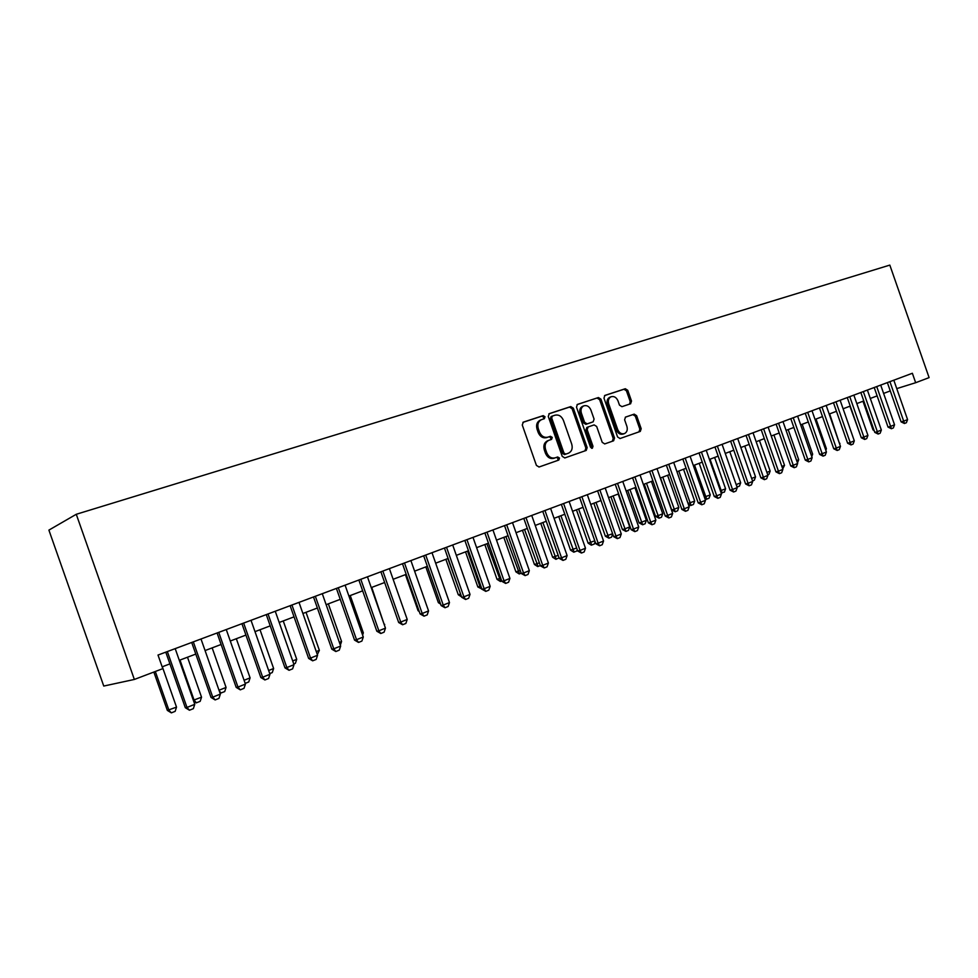 <?xml version="1.0" encoding="UTF-8"?>
<svg xmlns="http://www.w3.org/2000/svg" width="978" height="978" viewBox="0 0 978 978"><rect width="100%" height="100%" fill="white"/><g stroke="black" fill="none" stroke-linecap="round" stroke-linejoin="round"><path stroke-width="1.47" d="M545.027 416.75L543.193 415.626L523.352 422.117L522.264 424.99L536.421 465.418L539.074 466.995L558.805 460.063L559.502 458.071L557.668 456.97L555.149 457.851C551.421 458.67 548.609 456.983 546.739 452.777L545.565 449.428C544.428 445.149 545.467 442.129 548.695 440.381L551.58 439.391L552.264 437.411L550.431 436.298L547.9 437.154C544.159 437.936 541.347 436.225 539.465 432.019L538.291 428.67C537.166 424.452 538.181 421.469 541.36 419.709L544.367 418.706L545.027 416.75M543.401 419.024L543.768 417.251L541.934 416.127L522.888 422.374M538.951 467.044L557.533 460.504L558.23 458.523L556.396 457.411L553.866 458.303L555.149 457.851M550.516 439.745L551.005 437.887L549.171 436.775L546.629 437.631L547.9 437.154M630.565 403.78L631.519 401.078L627.754 390.295L625.297 388.731L604.856 395.43L603.976 398.119L617.57 436.97L620.064 438.523L640.297 431.408L641.189 428.706L636.629 415.687L634.196 414.134L625.504 417.105L624.612 419.806L626.886 426.31C627.815 429.782 627.008 432.215 624.465 433.596C621.495 434.342 619.233 432.973 617.68 429.501L608.732 403.951C607.815 400.528 608.597 398.132 611.079 396.75C614.086 395.956 616.397 397.337 617.986 400.87L619.465 405.112L621.935 406.677L630.651 403.743M134.353 679.453L162.8 668.646L158.008 655.052L912.364 373.266L915.665 382.716L929.1 377.618L889.821 265.099L76.272 514.281L48.9 530.113L103.754 686.055L134.353 679.453L76.272 514.281M573.352 408.181L570.785 406.579L549.318 413.621L548.255 416.432L562.24 456.359L564.844 457.936L586.213 450.43L587.167 447.631L573.352 408.181L572.081 408.694L569.514 407.092L548.866 413.853M577.521 404.379L598.414 397.533L600.92 399.122L614.539 438.034L613.622 440.785L604.734 443.914L602.228 442.349L596.666 426.481L594.135 424.904L588.12 426.958L587.191 429.709L592.998 446.323L592.338 448.279L590.516 447.19L576.494 407.154L577.35 404.452M896.753 388.621L915.665 382.716M162.152 666.825L169.915 663.879M179.304 660.321L195.783 654.074M205.062 650.566L221.114 644.478M230.295 641.006L245.93 635.077M254.989 631.641L270.221 625.871M279.195 622.473L294.036 616.849M302.899 613.487L317.373 608.01M326.139 604.685L340.234 599.343M348.914 596.054L362.655 590.846M371.237 587.595L384.647 582.509M393.132 579.294L406.2 574.343M414.599 571.164L427.362 566.323M435.662 563.181L448.107 558.462M456.335 555.345L468.474 550.748M476.604 547.668L488.45 543.169M496.506 540.125L508.071 535.736M516.042 532.717L527.325 528.438M535.223 525.443L546.237 521.274M554.061 518.316L564.819 514.232M572.558 511.298L583.059 507.325M590.724 504.416L600.981 500.528M608.585 497.655L618.597 493.853M626.116 491.005L635.908 487.301M643.353 484.477L652.925 480.846M660.297 478.046L669.649 474.513M676.959 471.738L686.079 468.279M693.329 465.54L702.253 462.154M709.429 459.428L718.158 456.127M729.808 451.714L740.676 482.802L736.177 484.587L725.273 453.425L733.793 450.198M740.847 447.533L749.172 444.379M756.165 441.726L764.307 438.633M771.239 436.017L779.209 432.997M786.067 430.393L793.867 427.435M800.676 424.855L808.293 421.97M815.041 419.415L822.486 416.591M829.185 414.049L836.471 411.298M843.109 408.78L850.237 406.078M856.814 403.584L863.782 400.943M870.31 398.462L877.132 395.882M883.611 393.425L890.286 390.907M540.479 420.075L540.101 420.21C536.934 421.958 535.907 424.941 537.044 429.159L538.291 428.67M546.629 437.631C542.9 438.413 540.088 436.701 538.206 432.508L537.044 429.159M548.719 440.369L547.435 440.846C544.208 442.606 543.169 445.613 544.306 449.892L545.565 449.428M553.866 458.303C550.149 459.122 547.35 457.435 545.467 453.23L544.306 449.892M564.722 457.973L584.917 450.882L585.871 448.083L572.081 408.694M552.423 416.053L551.69 418.022L563.951 453.034L565.761 454.134L568.609 453.132C571.824 451.396 572.864 448.401 571.727 444.122L563.389 420.308C561.543 416.151 558.78 414.44 555.088 415.173L552.423 416.053M551.091 416.579L552.35 416.078L551.091 416.579L550.431 418.523L551.69 418.022M568.401 453.217L564.489 454.587L562.668 453.486L550.431 418.523M577.069 404.611L598.414 397.533M604.624 443.951L612.301 441.249L613.23 438.499L599.624 399.635L597.118 398.046M586.824 427.435L588.12 426.958L586.824 427.435L585.895 430.186L591.702 446.775L592.998 446.323M591.568 448.291L591.702 446.775M590.895 410.002C589.269 406.408 586.922 405.026 583.817 405.846C581.274 407.264 580.455 409.696 581.397 413.156L584.587 422.288L587.13 423.865L593.157 421.824L594.074 419.085L590.895 410.002M583.817 405.846L582.533 406.359C579.991 407.765 579.184 410.198 580.113 413.657L581.397 413.156M591.776 422.337L585.846 424.342L583.304 422.765L580.113 413.657M611.079 396.75L609.771 397.264C607.289 398.645 606.507 401.029 607.436 404.452L608.732 403.951M624.16 433.706L623.145 434.061C620.186 434.807 617.925 433.437 616.36 429.965L607.436 404.452M619.942 438.56L638.964 431.873L639.856 429.171L635.309 416.163L632.876 414.623L625.309 417.203M629.6 404.11L630.199 401.579L626.433 390.809L623.988 389.244L604.526 395.613M153.852 672.045L167.336 710.395L176.517 707.131L162.324 666.764M176.517 707.131L175.148 711.348L171.346 712.864L167.336 710.395M155.319 671.483L168.913 710.162L171.346 712.864M175.196 648.634L194.769 704.331L193.338 708.671L189.451 710.224L186.981 707.436L185.307 707.693L165.783 652.143M194.769 704.331L186.981 707.436L167.348 651.568M189.451 710.224L185.307 707.693M193.338 700.272L201.541 697.18L187.495 657.216M201.541 697.18L200.172 701.348L196.175 702.876L193.668 701.214M180.001 660.064L194.096 700.15L196.444 702.84M219.011 690.236L226.065 687.436L212.165 647.876M226.065 687.436L224.696 691.568L220.771 693.072L219.769 692.4M219.243 690.896L221.052 693.023M244.084 680.272L250.087 677.876L236.334 638.72M250.087 677.876L248.73 681.972L245.185 683.39M268.644 670.505L273.632 668.512L260.014 629.734M273.632 668.512L272.275 672.571L269.732 673.597M201.003 638.989L220.368 694.099L218.938 698.402L215.136 699.93L212.739 697.143L211.016 697.424L191.7 642.46M220.368 694.099L212.739 697.143L193.314 641.861M215.136 699.93L211.016 697.424M226.26 629.551L245.429 684.087L244.011 688.353L240.282 689.845L237.96 687.069L236.187 687.375L217.079 632.986M245.429 684.087L237.96 687.069L218.742 632.363M240.282 689.845L236.187 687.375M251.016 620.309L269.977 674.282L268.559 678.5L264.904 679.967L262.666 677.204L260.833 677.534L241.933 623.707M269.977 674.282L262.666 677.204L243.644 623.059M264.904 679.967L260.833 677.534M275.258 611.25L294.011 664.685L292.605 668.866L289.036 670.297L286.847 667.546L284.989 667.888L266.273 614.612M294.011 664.685L286.847 667.546L268.033 613.952M289.036 670.297L284.989 667.888M292.703 660.932L296.725 659.331L283.241 620.944M296.725 659.331L295.368 663.353L293.767 663.989M298.999 602.387L317.569 655.272L316.175 659.416L312.667 660.822L310.552 658.072L308.645 658.438L290.124 605.7M317.569 655.272L310.552 658.072L291.933 605.027M312.667 660.822L308.645 658.438M316.273 651.568L319.366 650.333L306.016 612.314M319.366 650.333L317.337 654.588M322.275 593.683L340.662 646.055L339.268 650.15L335.833 651.531L333.779 648.793L331.823 649.184L313.498 596.971M340.662 646.055L333.779 648.793L315.344 596.274M335.833 651.531L331.823 649.184M339.366 642.375L341.566 641.507L328.339 603.842M341.566 641.507L340.332 645.125M345.087 585.162L363.29 637.008L361.897 641.079L358.535 642.424L356.542 639.698L354.549 640.113L336.408 588.414M363.29 637.008L356.542 639.698L338.29 587.705M358.535 642.424L354.549 640.113M362.007 633.377L363.339 632.852L350.246 595.541M363.339 632.852L362.594 635.04M367.459 576.812L385.466 628.145L384.085 632.179L380.784 633.5L378.853 630.786L376.823 631.213L358.865 580.027M385.466 628.145L378.853 630.786L360.796 579.306M380.784 633.5L376.823 631.213M384.207 624.551L371.738 587.399M384.709 624.355L384.427 625.174M389.391 568.621L407.215 619.453L405.846 623.451L402.606 624.746L400.736 622.045L398.669 622.497L380.882 571.8M407.215 619.453L400.736 622.045L382.85 571.066M402.606 624.746L398.669 622.497M410.894 560.59L428.56 610.932L427.19 614.893L424.012 616.164L422.203 613.475L420.1 613.939L402.484 563.731M428.56 610.932L422.203 613.475L404.489 562.986M424.012 616.164L420.1 613.939M405.43 574.636L418.095 610.724L418.902 610.541M419.22 611.458L418.095 610.724M431.995 552.704L449.477 602.582L448.12 606.494L445.002 607.741L443.242 605.064L441.115 605.553L423.67 555.81M449.477 602.582L443.242 605.064L425.711 555.052M445.002 607.741L441.115 605.553M425.833 566.898L438.376 602.668L439.966 602.301M440.601 604.098L438.376 602.668M452.692 544.978L470.015 594.379L468.658 598.255L465.601 599.49L463.89 596.824L461.726 597.313L444.452 548.047M470.015 594.379L463.89 596.824L446.518 547.277M465.601 599.49L461.726 597.313M473.01 537.387L490.161 586.323L488.804 590.174L485.809 591.384L484.159 588.719L481.958 589.233L464.856 540.431M490.161 586.323L484.159 588.719L466.946 539.648M485.809 591.384L481.958 589.233M492.936 529.942L509.929 578.426L508.584 582.24L505.65 583.426L504.037 580.785L501.824 581.311L484.868 532.949M509.929 578.426L504.037 580.785L486.995 532.154M505.65 583.426L501.824 581.311M445.858 559.318L458.279 594.746L460.626 594.159M447.838 558.56L461.017 595.284M461.567 596.861L458.279 594.746M481.848 588.927L477.839 586.983L480.87 586.115M465.528 551.861L477.839 586.983M467.533 551.103L479.941 586.482L481.543 589.049M501.714 580.993L500.369 581.47L497.032 579.343L500.736 578.206M484.831 544.538L497.032 579.343M486.873 543.768L500.724 581.384M512.509 522.631L529.342 570.675L528.01 574.465L525.113 575.614L523.56 572.986L521.311 573.524L504.526 525.614M529.342 570.675L523.56 572.986L506.677 524.807M525.113 575.614L521.311 573.524M521.201 573.218L519.208 573.952L515.895 571.849L520.235 570.455M503.804 537.35L515.895 571.849M505.87 536.567L519.562 573.866M531.726 515.455L548.401 563.059L547.069 566.812L544.233 567.949L542.717 565.333L540.443 565.883L523.817 518.401M548.401 563.059L542.717 565.333L525.993 517.594M544.233 567.949L540.443 565.883M540.345 565.577L537.717 566.568L534.428 564.489L539.379 562.839M522.448 530.296L534.428 564.489M524.538 529.501L538.071 566.482M550.59 508.401L567.118 555.59L565.785 559.306L562.998 560.418L561.543 557.815L559.245 558.377L542.753 511.335M567.118 555.59L561.543 557.815L544.966 510.504M562.998 560.418L559.245 558.377M559.061 557.863L555.895 559.318L552.631 557.252L558.181 555.37M540.761 523.352L552.631 557.252M542.876 522.545L556.262 559.22M569.123 501.482L585.492 548.242L584.172 551.934L581.433 553.035L580.015 550.431L577.692 551.005L561.36 504.379M585.492 548.242L580.015 550.431L563.597 503.548M581.433 553.035L577.692 551.005M577.252 549.734L576.788 551.03L573.768 552.179L570.529 550.137L576.653 548.022M558.756 516.531L570.529 550.137M560.895 515.724L574.135 552.093M587.326 494.685L603.548 541.03L602.24 544.697L599.551 545.773L598.169 543.181L595.822 543.768L579.636 497.557M603.548 541.03L598.169 543.181L581.898 496.714M599.551 545.773L595.822 543.768M595.125 541.763L594.306 544.037L591.323 545.174L588.108 543.145L594.795 540.81M576.445 509.831L588.108 543.145M578.597 509.012L591.702 545.076M605.199 488.01L621.287 533.939L619.979 537.57L617.338 538.634L615.993 536.054L613.634 536.653L597.595 490.846M621.287 533.939L615.993 536.054L599.869 490.002M617.338 538.634L613.634 536.653M612.693 533.951L611.531 537.166L608.964 538.181L605.394 536.274L612.607 533.719M593.829 503.242L605.394 536.274M596.005 502.411L608.964 538.181M622.778 481.445L638.72 526.983L637.411 530.589L634.82 531.629L633.512 529.061L631.14 529.673L615.235 484.257M638.72 526.983L633.512 529.061L617.534 483.401M634.82 531.629L631.14 529.673M610.92 496.763L622.387 529.514L624.673 528.927L629.722 526.922L618.194 494.012M629.722 526.922L628.463 530.406L625.944 531.409L622.387 529.514M613.12 495.932L625.944 531.409M640.04 474.99L655.847 520.137L654.551 523.719L651.996 524.734L650.737 522.179L648.341 522.802L632.583 477.777M655.847 520.137L650.737 522.179L634.893 476.922M651.996 524.734L648.341 522.802M627.729 490.394L639.099 522.875L641.397 522.276L646.36 520.296L634.942 487.667M646.36 520.296L645.113 523.756L642.632 524.746L639.099 522.875M629.942 489.55L642.632 524.746M644.257 484.134L655.541 516.347L657.852 515.736L662.729 513.792L651.409 481.421M662.729 513.792L661.495 517.228L659.05 518.193L655.541 516.347M646.495 483.279L659.05 518.193M660.517 477.973L671.703 509.917L674.038 509.306L678.83 507.386L667.595 475.284M678.83 507.386L677.595 510.797L675.199 511.751L671.703 509.917M662.766 477.117L675.199 511.751M657.008 468.658L672.681 513.413L671.385 516.959L668.879 517.961L667.656 515.418L665.236 516.054L649.612 471.42M672.681 513.413L667.656 515.418L651.947 470.54M668.879 517.961L665.236 516.054M673.695 462.423L689.221 506.8L687.937 510.32L685.48 511.311L684.294 508.78L681.862 509.416L666.373 465.161M689.221 506.8L684.294 508.78L668.72 464.281M685.48 511.311L681.862 509.416M690.101 456.298L705.493 500.308L704.221 503.792L701.788 504.77L700.639 502.24L698.194 502.888L682.84 459M705.493 500.308L700.639 502.24L685.211 458.12M701.788 504.77L698.194 502.888M688.06 503.474L694.673 501.091L683.536 469.244M694.673 501.091L693.439 504.465L690.688 505.516L688.243 504M678.781 471.054L691.079 505.406M706.226 450.271L721.495 493.914L720.224 497.374L717.84 498.328L716.727 495.822L714.258 496.482L699.038 452.961M721.495 493.914L716.727 495.822L701.422 452.068M717.84 498.328L714.258 496.482M704.368 497.081L710.26 494.892L699.209 463.303M710.26 494.892L709.026 498.242L706.312 499.281L704.808 498.352M694.527 465.076L706.703 499.171M722.094 444.342L737.229 487.631L735.957 491.066L733.622 492.007L732.534 489.501L730.053 490.174L714.967 447.007M737.229 487.631L732.534 489.501L717.363 446.115M733.622 492.007L730.053 490.174M720.395 490.785L725.59 488.804L714.625 457.459M725.59 488.804L724.368 492.13L721.092 492.778M710.028 459.208L722.082 493.034M737.693 438.511L752.705 481.445L751.446 484.856L749.136 485.773L748.084 483.291L745.603 483.963L730.627 441.151M752.705 481.445L748.084 483.291L733.035 440.259M749.136 485.773L745.603 483.963M740.676 482.802L739.466 486.103L737.021 487.044M736.177 484.587L737.216 486.995M753.036 432.789L767.926 475.369L766.679 478.743L764.405 479.66L763.39 477.178L760.884 477.863L746.043 435.393M767.926 475.369L763.39 477.178L748.463 434.489M764.405 479.66L760.884 477.863M751.654 478.438L755.529 476.897L744.747 446.054M755.529 476.897L754.319 480.174L752.51 480.895M766.886 472.374L770.151 471.078L759.441 440.479M770.151 471.078L768.94 474.33L767.73 474.819M781.874 466.42L784.539 465.357L773.928 434.99M784.539 465.357L782.718 468.841M768.146 427.141L782.901 469.379L781.654 472.741L779.429 473.633L778.439 471.164L775.921 471.848L761.202 429.733M782.901 469.379L778.439 471.164L763.635 428.829M779.429 473.633L775.921 471.848M782.999 421.591L797.645 463.499L796.398 466.824L794.209 467.704L793.244 465.247L790.725 465.944L776.116 424.159M797.645 463.499L793.244 465.247L778.561 423.254M794.209 467.704L790.725 465.944M797.62 416.127L812.143 457.704L810.909 461.005L808.757 461.873L807.816 459.428L805.285 460.125L790.799 418.682M812.143 457.704L807.816 459.428L793.256 417.765M808.757 461.873L805.285 460.125M796.618 460.552L798.708 459.721L788.17 429.599M798.708 459.721L797.461 462.949M812.009 410.76L826.422 451.995L825.2 455.283L823.073 456.127L822.168 453.694L819.625 454.403L805.249 413.278M826.422 451.995L822.168 453.694L807.718 412.361M823.073 456.127L819.625 454.403M811.129 454.782L812.657 454.171L802.205 424.281M812.657 454.171L811.764 456.592M826.178 405.467L840.481 446.384L839.258 449.635L837.156 450.479L836.288 448.058L833.733 448.768L819.478 407.973M840.481 446.384L836.288 448.058L821.948 407.044M837.156 450.479L833.733 448.768M825.42 449.11L826.398 448.706L816.031 419.036M826.398 448.706L825.823 450.259M840.126 400.259L854.307 440.858L853.097 444.085L851.031 444.917L850.188 442.508L847.62 443.23L833.476 402.74M854.307 440.858L850.188 442.508L835.97 401.811M851.031 444.917L847.62 443.23M839.479 443.511L829.65 413.877M839.931 443.327L839.662 444.049M853.855 395.124L867.938 435.418L866.716 438.621L864.686 439.44L863.867 437.044L861.3 437.765L847.266 397.581M867.938 435.418L863.867 437.044L849.76 396.652M864.686 439.44L861.3 437.765M867.376 390.075L881.349 430.051L880.139 433.242L878.134 434.049L877.339 431.653L874.772 432.386L860.836 392.52M881.349 430.051L877.339 431.653L863.342 391.579M878.134 434.049L874.772 432.386M849.919 406.2L860.322 434.978M880.701 385.1L894.552 424.782L893.354 427.948L891.386 428.731L890.616 426.359L888.036 427.093L874.21 387.52M894.552 424.782L890.616 426.359L876.728 386.579M891.386 428.731L888.036 427.093M862.987 401.249L872.999 429.904L873.819 429.672M874.149 430.601L872.999 429.904M893.819 380.197L907.572 419.586L906.374 422.728L904.43 423.498L903.684 421.127L901.093 421.873L887.376 382.606M907.572 419.586L903.684 421.127L889.907 381.664M904.43 423.498L901.093 421.873M541.934 416.127L543.193 415.626M556.396 457.411L557.668 456.97M549.171 436.775L550.431 436.298M538.206 432.508L539.465 432.019M545.467 453.23L546.739 452.777M557.484 460.516L558.756 460.076M585.871 448.083L587.167 447.631M584.856 450.895L586.152 450.455M569.514 407.092L570.785 406.579M562.668 453.486L563.951 453.034M564.489 454.587L565.761 454.134M599.624 399.635L600.92 399.122M613.23 438.499L614.539 438.034M612.252 441.261L613.561 440.809M585.895 430.186L587.191 429.709M583.304 422.765L584.587 422.288M585.846 424.342L587.13 423.865M616.36 429.965L617.68 429.501M632.876 414.623L634.196 414.134M635.309 416.163L636.629 415.687M639.856 429.171L641.189 428.706M638.915 431.885L640.248 431.432M623.988 389.244L625.297 388.731M626.433 390.809L627.754 390.295M630.199 401.579L631.519 401.078M540.101 420.21L541.36 419.709M547.435 440.846L548.695 440.381M557.533 460.504L558.805 460.063M584.917 450.882L586.213 450.43M612.301 441.249L613.622 440.785M638.964 431.873L640.297 431.408"/></g></svg>
